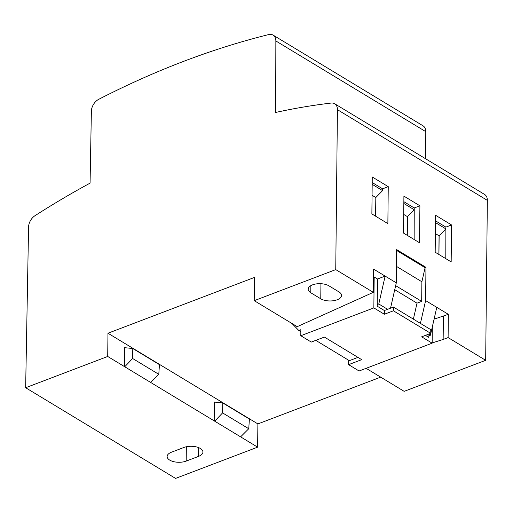 <?xml version="1.0" encoding="UTF-8"?>
<svg xmlns="http://www.w3.org/2000/svg" width="513" height="513" viewBox="0 0 513 513"><rect width="100%" height="100%" fill="white"/><g stroke="black" fill="none" stroke-linecap="round" stroke-linejoin="round"><path stroke-width="0.77" d="M387.591 309.307L378.786 303.978L385.135 276.103L396.299 282.849L390.528 308.191M438.871 254.461L439.07 235.82L435.37 233.582M159.44 364.647L132.784 348.526L124.473 347.66L124.749 366.769L150.655 382.441L158.793 374.317L159.44 364.647M372.181 184.327L382.576 190.618L382.583 188.816L372.201 182.538M186.193 461.091A11.703 5.637 -179.4 0 1 173.766 461.681A11.703 5.637 -179.4 0 1 167.135 456.519A11.703 5.637 -179.4 0 1 171.489 452.197L183.872 447.477A11.703 5.637 -179.4 0 1 196.293 446.887A11.703 5.637 -179.4 0 1 202.924 452.049A11.703 5.637 -179.4 0 1 198.576 456.371L186.193 461.091L186.341 446.759M378.786 303.978L377.235 304.575L377.504 279.008L385.135 276.103L373.567 269.101L373.323 292.339L335.752 269.614L254.236 300.663L254.48 277.418L107.961 333.226L257.885 423.918L257.641 447.156L175.574 478.411L25.65 387.725L107.717 356.464L124.749 366.769L132.623 358.491L158.793 374.317M257.641 447.156L150.655 382.441M403.834 203.475L414.228 209.759L414.145 239.507L414.235 207.964L403.853 201.68M214.703 421.179L222.578 412.901L222.738 402.936L214.428 402.07L214.703 421.179M132.784 348.526L132.623 358.491M240.61 436.852L248.747 428.733L249.395 419.063L222.738 402.936M222.578 412.901L248.747 428.733M407.29 235.358L407.482 216.666L414.228 209.759M435.178 252.223L451.164 261.899L451.555 224.951L435.563 215.274L435.178 252.223M335.752 269.614L337.426 109.686A10.606 7.201 -58.8 0 0 334.662 103.754A10.606 7.201 -58.8 0 0 331.148 103.062A838.101 569.148 -58.8 0 0 275.667 112.45L275.859 40.963A10.606 7.201 121.2 0 0 273.096 35.115A10.606 7.201 121.2 0 0 268.671 34.589A928.28 630.381 -58.8 0 0 98.759 99.304A10.606 7.201 121.2 0 0 91.378 111.231L90.07 183.135A838.101 569.148 -58.8 0 0 35.051 215.659A10.606 7.201 -58.8 0 0 28.568 227.06L25.65 387.725M451.555 224.951L445.887 227.105L445.797 258.655L445.88 228.907L439.134 235.813L438.942 254.506M380.678 377.145L257.885 423.918M334.662 103.754L484.586 194.446A10.606 7.201 -58.8 0 1 487.35 200.378L485.676 360.306L448.105 337.58L448.349 314.334L434.081 319.163M448.349 314.334L425.617 300.586L425.963 267.35L425.097 267.683L396.639 250.466M377.504 279.008L374.169 276.994L373.483 277.257M107.961 333.226L107.717 356.464M403.718 214.434L407.482 216.666M375.574 216.172L375.837 197.524L375.638 216.21M372.066 195.293L375.766 197.524M315.777 340.363L349.334 360.665M445.887 227.105L435.505 220.827M435.486 222.616L445.88 228.907M375.837 197.524L382.576 190.618M427.214 336.445L430.426 335.22L436.775 307.338M394.741 289.691L417.011 303.17L421.68 301.387L421.885 281.765L396.472 266.388M395.658 285.651L421.68 301.387M417.011 303.17L413.382 319.124M388.251 186.655L372.258 176.985L371.874 213.934L387.866 223.61L388.251 186.655L382.583 188.816M403.526 233.082L419.519 242.752L419.903 205.803L403.911 196.126L403.526 233.082M396.299 282.849L396.645 249.619L425.963 267.35M407.219 235.32L407.418 216.672M254.236 300.663L297.213 326.659L373.323 292.339M338.939 291.884A11.671 5.624 0.6 0 1 341.523 295.462A11.671 5.624 0.6 0 1 333.713 300.676A11.671 5.624 0.6 0 1 320.772 298.803L310.782 292.756A11.671 5.624 0.6 0 1 308.191 289.172A11.671 5.624 0.6 0 1 316.002 283.958A11.671 5.624 0.6 0 1 328.942 285.837L338.939 291.884M443.392 316.22L443.149 339.465L448.105 337.58M425.617 300.586L420.423 323.382M425.097 267.683L421.885 281.765M485.676 360.306L404.161 391.348L366.102 368.328M430.426 335.22L428.663 334.155M432.151 342.934L443.149 339.465M357.952 357.381L348.641 360.928L348.603 364.647L359.094 370.995L432.151 343.171L432.318 326.909M425.45 335.374L428.855 337.439L428.874 335.81M374.169 276.994L373.849 307.903L384.34 314.251L384.378 310.532L393.458 307.075L430.773 329.647L430.734 333.367L421.654 336.823L432.151 343.171M373.849 307.903L300.791 335.726L311.288 342.075L324.396 337.079L361.71 359.651L348.603 364.647M384.378 310.532L377.215 306.197L377.235 304.575M300.791 335.726L300.855 329.686L298.79 330.468L300.836 331.706M291.955 323.479L298.79 330.468M393.458 307.075L393.42 310.795L384.34 314.251M430.734 333.367L393.42 310.795M419.903 205.803L414.235 207.964M273.096 35.115L423.02 125.8A10.606 7.201 121.2 0 1 425.784 131.655L425.713 158.831M198.576 456.371L198.666 447.631M487.35 200.378L337.426 109.686M320.772 298.803L320.933 283.708M310.852 285.651L310.782 292.756M275.859 40.963L425.784 131.655"/></g></svg>

